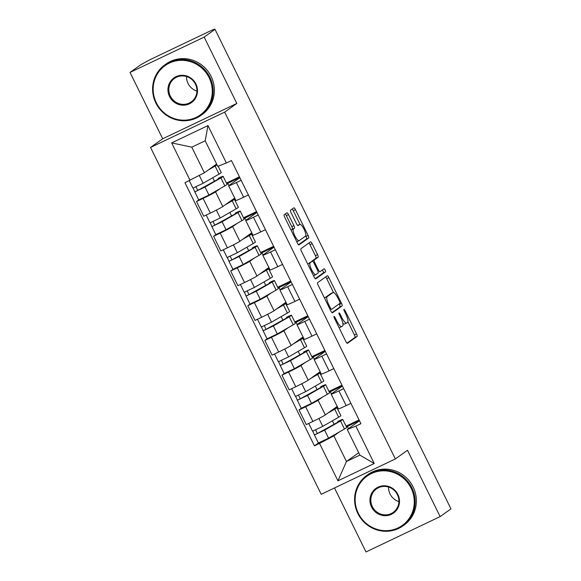 <?xml version="1.0" encoding="UTF-8"?>
<svg xmlns="http://www.w3.org/2000/svg" width="581" height="581" viewBox="0 0 581 581"><rect width="100%" height="100%" fill="white"/><g stroke="black" fill="none" stroke-linecap="round" stroke-linejoin="round"><path stroke-width="0.87" d="M334.053 316.492A1.707 0.45 64.5 0 0 334.438 318.294L345.862 341.505A2.44 0.646 64.5 0 0 347.445 343.327A2.44 0.646 64.5 0 0 347.467 343.313L357.09 336.435A2.44 0.646 64.5 0 0 356.545 333.872L345.121 310.653A1.707 0.45 64.5 0 0 344.017 309.382A1.707 0.45 64.5 0 0 343.996 309.39A1.707 0.45 64.5 0 0 344.373 311.191L345.855 314.19A7.8 2.07 64.5 0 1 347.583 322.404L346.784 322.978A7.8 2.07 64.5 0 1 346.697 323.029A7.8 2.07 64.5 0 1 341.628 317.211L340.154 314.205A1.707 0.45 64.5 0 0 339.043 312.934A1.707 0.45 64.5 0 0 339.028 312.941A1.707 0.45 64.5 0 0 339.406 314.742L340.88 317.742A7.8 2.07 64.5 0 1 342.616 325.956L341.81 326.529A7.8 2.07 64.5 0 1 341.73 326.58A7.8 2.07 64.5 0 1 336.66 320.763L335.186 317.756A1.707 0.45 64.5 0 0 334.075 316.485A1.707 0.45 64.5 0 0 334.053 316.492M288.503 214.592A2.44 0.646 64.5 0 0 286.92 212.769A2.44 0.646 64.5 0 0 286.891 212.791L284.196 214.716A2.44 0.646 64.5 0 0 284.734 217.287L297.421 243.069A2.44 0.646 64.5 0 0 299.004 244.884A2.44 0.646 64.5 0 0 299.033 244.87L308.649 237.999A2.44 0.646 64.5 0 0 308.112 235.428L295.424 209.647A2.44 0.646 64.5 0 0 293.841 207.824A2.44 0.646 64.5 0 0 293.812 207.845L290.551 210.169A2.44 0.646 64.5 0 0 291.096 212.74L296.521 223.772A2.44 0.646 64.5 0 0 298.104 225.595A2.44 0.646 64.5 0 0 298.133 225.581L299.745 224.419A6.522 1.728 64.5 0 1 299.818 224.382A6.522 1.728 64.5 0 1 304.124 229.386A6.522 1.728 64.5 0 1 305.497 236.111L299.171 240.636A6.522 1.728 64.5 0 1 299.099 240.679A6.522 1.728 64.5 0 1 294.792 235.675A6.522 1.728 64.5 0 1 293.42 228.95L294.473 228.195A2.44 0.646 64.5 0 0 293.928 225.624L288.503 214.592L286.339 215.624A2.44 0.646 64.5 0 0 285.22 213.982M224.68 112.118L236.823 103.44L204.178 37.104L215.014 29.355L450.965 508.876L440.129 516.618L407.484 450.275L395.349 458.954L224.68 112.118L150.544 147.451L321.206 494.286L395.349 458.954M317.633 282.671A2.44 0.646 64.5 0 0 318.17 285.242L330.858 311.024A2.44 0.646 64.5 0 0 332.441 312.847A2.44 0.646 64.5 0 0 332.47 312.825L342.086 305.955A2.44 0.646 64.5 0 0 341.548 303.391L328.861 277.602A2.44 0.646 64.5 0 0 327.277 275.786A2.44 0.646 64.5 0 0 327.248 275.801L317.633 282.671M314.139 277.05L301.452 251.261A2.44 0.646 64.5 0 1 300.914 248.697L310.53 241.819A2.44 0.646 64.5 0 0 310.53 241.819A2.44 0.646 64.5 0 1 312.142 243.628L317.567 254.66A2.44 0.646 64.5 0 1 318.112 257.223L314.212 260.012A2.44 0.646 64.5 0 0 314.749 262.583L318.352 269.904A2.44 0.646 64.5 0 0 319.935 271.719A2.44 0.646 64.5 0 0 319.964 271.705L324.024 268.8A1.707 0.45 64.5 0 1 324.045 268.792A1.707 0.45 64.5 0 1 325.171 270.1A1.707 0.45 64.5 0 1 325.527 271.864L315.752 278.851A2.44 0.646 64.5 0 1 315.723 278.865A2.44 0.646 64.5 0 1 314.139 277.05M204.178 37.104L130.035 72.436L140.871 64.694L150.13 59.618L211.302 30.466L214.672 29.05L214.861 29.428M334.496 487.953L365.986 551.95L440.129 516.618M130.035 72.436L162.68 138.772L150.544 147.451M215.014 29.355L212.849 30.386L214.672 29.05M343.669 388.638L338.926 390.904A11.424 0.516 153.8 0 1 331.177 394.158L338.411 408.85A11.424 0.516 -26.2 0 0 346.153 405.596L350.902 403.33M322.52 397.063L318.083 400.236A11.424 0.516 153.8 0 1 305.635 406.765L312.868 421.457A11.424 0.516 -26.2 0 0 325.316 414.928L337.212 406.424M312.868 421.457L306.274 424.602L299.048 409.91L301.328 408.276M331.177 394.158A11.424 0.516 153.8 0 1 331.49 393.853L342.398 386.053M328.969 391.42L341.984 385.218M305.635 406.765L299.048 409.91M342.282 385.813L329.347 392.19M326.58 353.909L321.838 356.175A11.424 0.516 153.8 0 1 314.089 359.428L321.322 374.12A11.424 0.516 -26.2 0 0 329.064 370.867L333.814 368.601M284.24 373.547L281.959 375.181L289.185 389.873L295.78 386.728A11.424 0.516 -26.2 0 0 308.228 380.199L320.124 371.695M314.089 359.428A11.424 0.516 153.8 0 1 314.401 359.123L325.309 351.323M311.881 356.69L324.895 350.488M305.432 362.341L300.994 365.507A11.424 0.516 153.8 0 1 288.546 372.036L281.959 375.181M325.193 351.084L312.258 357.46M309.491 319.18L304.749 321.446A11.424 0.516 153.8 0 1 297 324.699L304.233 339.391A11.424 0.516 -26.2 0 0 311.975 336.138L316.725 333.879M267.151 338.817L264.871 340.451L272.097 355.144L278.691 351.999A11.424 0.516 -26.2 0 0 291.139 345.477L303.042 336.965M297 324.699A11.424 0.516 153.8 0 1 297.312 324.394L308.22 316.594M294.792 321.968L307.807 315.759M288.343 327.611L283.906 330.778A11.424 0.516 153.8 0 1 271.458 337.307L264.871 340.451M308.104 316.362L295.17 322.731M292.403 284.458L287.66 286.716A11.424 0.516 153.8 0 1 279.911 289.97L287.145 304.662A11.424 0.516 -26.2 0 0 294.887 301.408L299.636 299.15M250.062 304.088L247.782 305.722L255.008 320.414L261.603 317.277A11.424 0.516 -26.2 0 0 274.05 310.748L285.954 302.243M279.911 289.97A11.424 0.516 153.8 0 1 280.224 289.665L291.132 281.865M277.703 287.239L290.718 281.03M271.254 292.882L266.817 296.056A11.424 0.516 153.8 0 1 254.376 302.585L247.782 305.722M291.016 281.632L278.081 288.009M275.314 249.728L270.572 251.987A11.424 0.516 153.8 0 1 262.823 255.241L270.056 269.933A11.424 0.516 -26.2 0 0 277.798 266.679L282.548 264.42M232.981 269.359L230.693 270.993L237.919 285.685L244.514 282.548A11.424 0.516 -26.2 0 0 256.962 276.019L268.865 267.514M262.823 255.241A11.424 0.516 153.8 0 1 263.135 254.936L274.043 247.143M260.615 252.51L273.629 246.308M254.166 258.153L249.728 261.327A11.424 0.516 153.8 0 1 237.288 267.856L230.693 270.993M273.927 246.903L260.992 253.28M258.225 214.999L253.483 217.258A11.424 0.516 153.8 0 1 245.734 220.519L252.967 235.211A11.424 0.516 -26.2 0 0 260.716 231.95L265.459 229.691M215.892 234.637L213.605 236.271L220.831 250.963L227.425 247.818A11.424 0.516 -26.2 0 0 239.873 241.289L251.776 232.785M245.734 220.519A11.424 0.516 153.8 0 1 246.046 220.206L256.955 212.414M243.526 217.781L256.548 211.578M237.077 223.424L232.64 226.597A11.424 0.516 153.8 0 1 220.199 233.126L213.605 236.271M256.838 212.174L243.904 218.55M241.137 180.27L236.394 182.536A11.424 0.516 153.8 0 1 228.645 185.789L235.879 200.481A11.424 0.516 -26.2 0 0 243.628 197.228L248.37 194.962M198.804 199.908L196.516 201.542L203.742 216.234L210.337 213.089A11.424 0.516 -26.2 0 0 222.784 206.56L234.688 198.056M228.645 185.789A11.424 0.516 153.8 0 1 228.958 185.484L239.866 177.684M226.437 183.051L239.459 176.849M219.996 188.694L215.558 191.868A11.424 0.516 153.8 0 1 203.11 198.397L196.516 201.542M239.75 177.445L226.815 183.821M227.694 183.189L228.856 185.557M244.783 217.919L245.945 220.286M261.871 252.648L263.033 255.008M278.96 287.377L280.122 289.737M296.049 322.106L297.211 324.467M313.137 356.836L314.299 359.196M330.226 391.558L331.388 393.925M339.609 431.792L333.864 435.895L346.465 461.503L359.864 455.112L347.271 429.512L359.486 420.782M359.37 420.542L346.436 426.919M358.702 452.752L346.465 461.503L337.931 480.821L319.528 443.419L333.864 435.895M347.315 426.287L348.477 428.647M347.271 429.512L355.841 426.113L374.244 463.515L337.931 480.821M190.045 180.292L171.649 142.89L207.962 125.583L226.365 162.985L217.788 166.377L205.195 140.776L191.795 147.167L204.389 172.768L184.969 182.71L314.444 445.845L319.528 443.419M355.841 426.113L360.917 423.694L231.441 160.559L226.365 162.985M236.823 103.44L162.68 138.772M204.389 172.768L216.633 164.016M346.058 426.149L359.073 419.947M318.417 443.005L314.444 445.845M334.148 424.362L332.397 420.804M317.059 389.633L315.309 386.075M299.97 354.904L298.22 351.352M282.882 320.175L281.131 316.623M265.793 285.445L264.043 281.894M248.704 250.716L246.954 247.165M231.616 215.994L229.865 212.435M214.527 181.265L212.777 177.706M374.244 463.515L359.864 455.112M205.195 140.776L207.962 125.583M191.795 147.167L171.649 142.89M339.028 327.619A7.8 2.07 64.5 0 0 339.565 327.611A7.8 2.07 64.5 0 0 339.653 327.561M342.87 323.305A7.8 2.07 64.5 0 0 344.533 324.06A7.8 2.07 64.5 0 0 344.62 324.009M346.98 343.146L354.926 337.467A2.44 0.646 64.5 0 0 354.388 334.903L347.925 321.772M333.53 292.519L326.696 278.633A2.44 0.646 64.5 0 0 325.578 276.992M331.983 312.665L339.929 306.986A2.44 0.646 64.5 0 0 339.384 304.415L339.144 303.921M330.422 308.09A1.707 0.45 64.5 0 0 331.533 309.361A1.707 0.45 64.5 0 0 331.555 309.346L339.994 303.318A1.707 0.45 64.5 0 0 339.616 301.517L338.055 298.351A7.8 2.07 64.5 0 0 332.993 292.526A7.8 2.07 64.5 0 0 332.906 292.577L327.132 296.702A7.8 2.07 64.5 0 0 328.868 304.916L330.422 308.09L329.609 308.475M330.923 293.528A7.8 2.07 64.5 0 0 330.829 293.558A7.8 2.07 64.5 0 0 330.742 293.608L332.906 292.577M324.634 298.365A7.8 2.07 64.5 0 1 324.975 297.733L330.742 293.608M311.924 261.53A2.44 0.646 64.5 0 1 312.048 261.043L315.948 258.255A2.44 0.646 64.5 0 0 315.41 255.691L309.978 244.652A2.44 0.646 64.5 0 0 308.86 243.018M315.258 278.684L323.37 272.888A1.707 0.45 64.5 0 0 323.232 271.654A1.707 0.45 64.5 0 0 322.295 270.034M310.16 262.91A6.522 1.728 64.5 0 0 311.539 269.635A6.522 1.728 64.5 0 0 315.846 274.639A6.522 1.728 64.5 0 0 315.911 274.595L318.148 273.005A2.44 0.646 64.5 0 0 317.604 270.434L314.001 263.113A2.44 0.646 64.5 0 0 312.418 261.297A2.44 0.646 64.5 0 0 312.396 261.312L308.003 263.934A6.522 1.728 64.5 0 0 307.807 264.181M310.29 262.314A2.44 0.646 64.5 0 0 310.261 262.329A2.44 0.646 64.5 0 0 310.232 262.343L312.396 261.312M308.003 263.934L310.232 262.343M291.081 230.185A6.522 1.728 64.5 0 1 291.255 229.974L292.308 229.226A2.44 0.646 64.5 0 0 291.771 226.655L286.339 215.624M297.733 225.384A6.522 1.728 64.5 0 0 297.654 225.413A6.522 1.728 64.5 0 0 297.646 225.413L299.745 224.419M299.978 224.339L293.26 210.678A2.44 0.646 64.5 0 0 292.141 209.037M298.54 244.703L306.485 239.031A2.44 0.646 64.5 0 0 305.947 236.46L305.671 235.908M329.819 411.711L332.303 410.28A11.671 0.53 -26.2 0 0 334.06 409.082A11.671 0.53 -26.2 0 0 333.24 409.264M334.249 408.545A14.903 0.675 153.8 0 1 336.951 407.651L340.894 415.669A14.903 0.675 153.8 0 1 338.658 417.202L322.767 426.352L312.556 431.196L308.736 423.426M336.951 407.651A14.903 0.675 153.8 0 1 334.714 409.184L327.699 413.229M337.982 422.155L337.706 421.588A11.671 0.53 153.8 0 1 339.863 420.876A11.671 0.53 153.8 0 1 338.113 422.082L317.313 433.549L315.657 429.947M337.706 421.588L340.008 420.361A14.903 0.675 153.8 0 1 342.761 419.453A14.903 0.675 153.8 0 1 340.524 420.985L324.626 430.136L314.415 434.98L312.789 431.16M342.761 419.453L346.704 427.463A14.903 0.675 153.8 0 1 344.468 429.003L328.57 438.147L318.359 442.991L314.415 434.98M317.422 433.535L314.582 434.813M312.731 376.982L315.214 375.551A11.671 0.53 -26.2 0 0 316.972 374.353A11.671 0.53 -26.2 0 0 316.151 374.534M317.161 373.815A14.903 0.675 153.8 0 1 319.862 372.929L323.806 380.94A14.903 0.675 153.8 0 1 321.569 382.472L305.679 391.623L295.468 396.467L291.647 388.704M319.862 372.929A14.903 0.675 153.8 0 1 317.625 374.462L310.61 378.5M320.894 387.425L320.618 386.859A11.671 0.53 153.8 0 1 322.775 386.147A11.671 0.53 153.8 0 1 321.024 387.353L300.224 398.827L298.569 395.218M320.618 386.859L322.92 385.631A14.903 0.675 153.8 0 1 325.672 384.724A14.903 0.675 153.8 0 1 323.435 386.256L307.538 395.407L297.327 400.251L295.7 396.431M325.672 384.724L329.616 392.741A14.903 0.675 153.8 0 1 327.379 394.274L311.481 403.417L301.27 408.261L297.327 400.251M300.333 398.806L297.494 400.084M295.642 342.253L298.126 340.822A11.671 0.53 -26.2 0 0 299.883 339.624A11.671 0.53 -26.2 0 0 299.062 339.805M300.072 339.086A14.903 0.675 153.8 0 1 302.781 338.2L306.717 346.211A14.903 0.675 153.8 0 1 304.48 347.743L288.59 356.894L278.379 361.738L274.559 353.974M302.781 338.2A14.903 0.675 153.8 0 1 300.537 339.732L293.521 343.77M303.805 352.696L303.529 352.137A11.671 0.53 153.8 0 1 305.686 351.425A11.671 0.53 153.8 0 1 303.936 352.623L283.136 364.098L281.48 360.489M303.529 352.137L305.831 350.902A14.903 0.675 153.8 0 1 308.584 349.994A14.903 0.675 153.8 0 1 306.347 351.527L290.449 360.678L280.238 365.522L278.611 361.709M308.584 349.994L312.527 358.012A14.903 0.675 153.8 0 1 310.29 359.545L294.393 368.695L284.182 373.539L280.238 365.522M283.245 364.084L280.405 365.355M411.087 488.178A30.299 29.181 -125.6 0 0 371.353 473.588A30.299 29.181 -125.6 0 0 358.346 513.321A30.299 29.181 -125.6 0 0 398.079 527.911A30.299 29.181 -125.6 0 0 411.087 488.178M357.86 513.51A31.047 29.9 54.4 0 1 366.829 475.374A31.047 29.9 54.4 0 1 411.9 487.757A31.047 29.9 54.4 0 1 402.931 525.892A31.047 29.9 54.4 0 1 357.86 513.51M397.905 494.467A15.15 14.59 54.4 0 1 391.398 514.33A15.15 14.59 54.4 0 1 371.535 507.031A15.15 14.59 54.4 0 1 378.035 487.168A15.15 14.59 54.4 0 1 397.905 494.467M372.348 506.61A14.402 13.871 -125.6 0 0 393.257 512.355A14.402 13.871 -125.6 0 0 397.419 494.656A14.402 13.871 -125.6 0 0 376.51 488.911A14.402 13.871 -125.6 0 0 372.348 506.61M398.929 501.592A14.402 13.871 54.4 0 1 390.04 493.966A14.402 13.871 54.4 0 1 388.529 487.031M366.829 475.374L368.027 474.517A31.047 29.9 54.4 0 1 413.098 486.9A31.047 29.9 54.4 0 1 404.129 525.035L402.931 525.892M209.095 77.68A30.299 29.181 -125.6 0 0 169.361 63.089A30.299 29.181 -125.6 0 0 156.354 102.815A30.299 29.181 -125.6 0 0 196.087 117.406A30.299 29.181 -125.6 0 0 209.095 77.68M155.868 103.004A31.047 29.9 54.4 0 1 164.837 64.869A31.047 29.9 54.4 0 1 209.908 77.251A31.047 29.9 54.4 0 1 200.939 115.387A31.047 29.9 54.4 0 1 155.868 103.004M195.913 83.962A15.15 14.59 54.4 0 1 189.406 103.825A15.15 14.59 54.4 0 1 169.543 96.533A15.15 14.59 54.4 0 1 176.043 76.67A15.15 14.59 54.4 0 1 195.913 83.962M170.349 96.105A14.402 13.871 -125.6 0 0 191.265 101.849A14.402 13.871 -125.6 0 0 195.427 84.158A14.402 13.871 -125.6 0 0 174.511 78.413A14.402 13.871 -125.6 0 0 170.349 96.105M196.937 91.086A14.402 13.871 54.4 0 1 188.048 83.461A14.402 13.871 54.4 0 1 186.537 76.532M164.837 64.869L166.035 64.019A31.047 29.9 54.4 0 1 211.106 76.394A31.047 29.9 54.4 0 1 202.137 114.53L200.939 115.387M278.553 307.531L281.037 306.093A11.671 0.53 -26.2 0 0 282.794 304.894A11.671 0.53 -26.2 0 0 281.974 305.083M282.983 304.357A14.903 0.675 153.8 0 1 285.692 303.471L289.636 311.481A14.903 0.675 153.8 0 1 287.392 313.014L271.501 322.164L261.29 327.009L257.47 319.245M285.692 303.471A14.903 0.675 153.8 0 1 283.448 305.003L276.433 309.041M286.716 317.967L286.44 317.408A11.671 0.53 153.8 0 1 288.597 316.696A11.671 0.53 153.8 0 1 286.847 317.894L266.047 329.369L264.391 325.759M286.44 317.408L288.742 316.18A14.903 0.675 153.8 0 1 291.495 315.265A14.903 0.675 153.8 0 1 289.258 316.805L273.36 325.948L263.149 330.792L261.523 326.98M291.495 315.265L295.438 323.283A14.903 0.675 153.8 0 1 293.202 324.815L277.304 333.966L267.093 338.81L263.149 330.792M266.163 329.354L263.316 330.625M261.465 272.801L263.948 271.371A11.671 0.53 -26.2 0 0 265.706 270.165A11.671 0.53 -26.2 0 0 264.892 270.354M265.902 269.628A14.903 0.675 153.8 0 1 268.604 268.742L272.547 276.759A14.903 0.675 153.8 0 1 270.303 278.292L254.413 287.435L244.202 292.279L240.381 284.516M268.604 268.742A14.903 0.675 153.8 0 1 266.367 270.274L259.344 274.312M269.628 283.237L269.352 282.678A11.671 0.53 153.8 0 1 271.509 281.967A11.671 0.53 153.8 0 1 269.758 283.165L248.958 294.64L247.303 291.03M269.352 282.678L271.654 281.451A14.903 0.675 153.8 0 1 274.406 280.543A14.903 0.675 153.8 0 1 272.169 282.075L256.272 291.219L246.061 296.063L244.434 292.25M274.406 280.543L278.35 288.554A14.903 0.675 153.8 0 1 276.113 290.086L260.215 299.237L250.004 304.081L246.061 296.063M249.075 294.625L246.228 295.903M244.376 238.072L246.86 236.641A11.671 0.53 -26.2 0 0 248.617 235.436A11.671 0.53 -26.2 0 0 247.804 235.625M248.813 234.906A14.903 0.675 153.8 0 1 251.515 234.012L255.458 242.03A14.903 0.675 153.8 0 1 253.222 243.562L237.324 252.706L227.113 257.55L223.293 249.786M251.515 234.012A14.903 0.675 153.8 0 1 249.278 235.545L242.255 239.583M252.546 248.508L252.263 247.949A11.671 0.53 153.8 0 1 254.42 247.237A11.671 0.53 153.8 0 1 252.67 248.436L231.87 259.91L230.214 256.308M252.263 247.949L254.565 246.722A14.903 0.675 153.8 0 1 257.318 245.814A14.903 0.675 153.8 0 1 255.081 247.346L239.183 256.497L228.972 261.341L227.345 257.521M257.318 245.814L261.261 253.824A14.903 0.675 153.8 0 1 259.024 255.357L243.127 264.508L232.916 269.352L228.972 261.341M231.986 259.896L229.139 261.174M227.287 203.343L229.771 201.912A11.671 0.53 -26.2 0 0 231.528 200.714A11.671 0.53 -26.2 0 0 230.715 200.895M231.725 200.176A14.903 0.675 153.8 0 1 234.426 199.283L238.37 207.301A14.903 0.675 153.8 0 1 236.133 208.833L220.235 217.984L210.024 222.828L206.204 215.057M234.426 199.283A14.903 0.675 153.8 0 1 232.189 200.815L225.167 204.861M235.458 213.786L235.182 213.22A11.671 0.53 153.8 0 1 237.331 212.508A11.671 0.53 153.8 0 1 235.581 213.714L214.781 225.181L213.125 221.579M235.182 213.22L237.476 211.992A14.903 0.675 153.8 0 1 240.229 211.085A14.903 0.675 153.8 0 1 237.992 212.617L222.095 221.768L211.883 226.612L210.257 222.792M240.229 211.085L244.173 219.095A14.903 0.675 153.8 0 1 241.936 220.635L226.038 229.778L215.827 234.622L211.883 226.612M214.897 225.167L212.05 226.445M210.199 168.613L212.69 167.183A11.671 0.53 -26.2 0 0 214.44 165.984A11.671 0.53 -26.2 0 0 213.626 166.166M218.158 166.231L221.281 172.572A14.903 0.675 153.8 0 1 219.044 174.104L203.147 183.255L192.936 188.099L189.275 180.655M214.636 165.447A14.903 0.675 153.8 0 1 216.909 164.59M217.047 164.873A14.903 0.675 153.8 0 1 215.101 166.093L208.078 170.131M218.369 179.057L218.093 178.49A11.671 0.53 153.8 0 1 220.243 177.779A11.671 0.53 153.8 0 1 218.492 178.984L197.693 190.459L196.037 186.85M218.093 178.49L220.388 177.263A14.903 0.675 153.8 0 1 223.14 176.355A14.903 0.675 153.8 0 1 220.903 177.888L205.006 187.038L194.795 191.883L193.168 188.062M223.14 176.355L227.084 184.373A14.903 0.675 153.8 0 1 224.847 185.905L208.949 195.049L198.738 199.893L194.795 191.883M197.809 190.445L194.962 191.715M220.199 233.126L227.425 247.818M237.288 267.856L244.514 282.548M254.376 302.585L261.603 317.277M271.458 337.307L278.691 351.999M288.546 372.036L295.78 386.728M203.11 198.397L210.337 213.089M215.558 191.868L222.784 206.56M232.64 226.597L239.873 241.289M253.483 217.258L260.716 231.95M249.728 261.327L256.962 276.019M270.572 251.987L277.798 266.679M266.817 296.056L274.05 310.748M287.66 286.716L294.887 301.408M283.906 330.778L291.139 345.477M304.749 321.446L311.975 336.138M300.994 365.507L308.228 380.199M321.838 356.175L329.064 370.867M318.083 400.236L325.316 414.928M338.926 390.904L346.153 405.596M236.394 182.536L243.628 197.228M335.84 321.148L336.66 320.763M339.333 314.597L340.154 314.205M340.815 317.596L341.628 317.211M344.308 311.046L345.121 310.653M354.388 334.903L356.545 333.872M354.926 337.467L357.09 336.435M334.365 318.148L335.186 317.756M326.696 278.633L328.861 277.602M339.384 304.415L341.548 303.391M339.929 306.986L342.086 305.955M324.975 297.733L327.132 296.702M328.047 305.308L328.868 304.916M309.978 244.652L312.142 243.628M315.41 255.691L317.567 254.66M315.948 258.255L318.112 257.223M312.048 261.043L314.212 260.012M313.929 262.975L314.749 262.583M317.531 270.288L318.352 269.904M323.37 272.888L325.527 271.864M291.771 226.655L293.928 225.624M292.308 229.226L294.473 228.195M291.255 229.974L293.42 228.95M293.26 210.678L295.424 209.647M305.947 236.46L308.112 235.428M306.485 239.031L308.649 237.999M338.658 417.202L334.714 409.184M322.767 426.352L318.896 418.48M344.468 429.003L340.524 420.985M328.57 438.147L324.626 430.136M321.569 382.472L317.625 374.462M305.679 391.623L301.808 383.758M327.379 394.274L323.435 386.256M311.481 403.417L307.538 395.407M304.48 347.743L300.537 339.732M288.59 356.894L284.719 349.028M310.29 359.545L306.347 351.527M294.393 368.695L290.449 360.678M287.392 313.014L283.448 305.003M271.501 322.164L267.63 314.299M293.202 324.815L289.258 316.805M277.304 333.966L273.36 325.948M270.303 278.292L266.367 270.274M254.413 287.435L250.542 279.57M276.113 290.086L272.169 282.075M260.215 299.237L256.272 291.219M253.222 243.562L249.278 235.545M237.324 252.706L233.453 244.841M259.024 255.357L255.081 247.346M243.127 264.508L239.183 256.497M236.133 208.833L232.189 200.815M220.235 217.984L216.364 210.111M241.936 220.635L237.992 212.617M226.038 229.778L222.095 221.768M219.044 174.104L215.101 166.093M203.147 183.255L199.298 175.44M224.847 185.905L220.903 177.888M208.949 195.049L205.006 187.038M339.565 327.611L341.73 326.58M344.533 324.06L346.697 323.029M330.829 293.558L332.993 292.526M313.682 275.67L315.846 274.639M310.261 262.329L312.418 261.297M296.935 241.711L299.099 240.679M297.654 225.413L299.818 224.382"/></g></svg>
